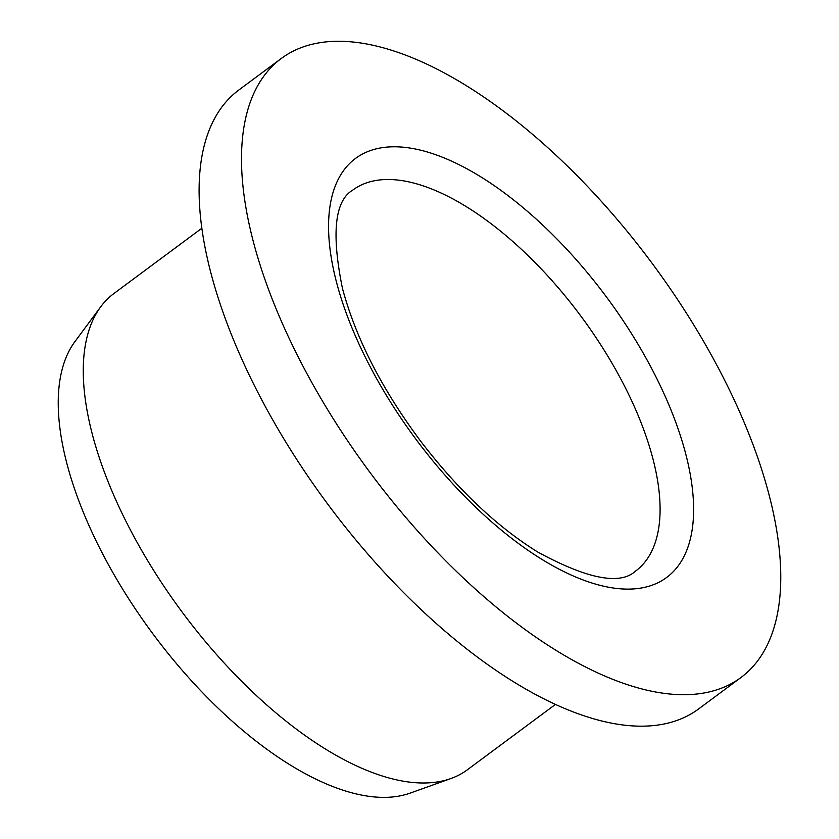 <?xml version="1.0" encoding="UTF-8"?>
<svg xmlns="http://www.w3.org/2000/svg" width="839" height="839" viewBox="0 0 839 839"><rect width="100%" height="100%" fill="white"/><g stroke="black" fill="none" stroke-linecap="round" stroke-linejoin="round"><path stroke-width="1.26" d="M275.926 308.353A385.521 175.624 -126.6 0 1 281.348 58.436A385.521 175.624 -126.6 0 1 652.144 263.341A385.521 175.624 -126.6 0 1 740.889 677.566A385.521 175.624 -126.6 0 1 275.926 308.353M555.355 704.477L467.396 769.762A296.555 135.089 -126.6 0 1 450.858 778.55A296.555 135.089 -126.6 0 1 392.023 778.781A296.555 135.089 -126.6 0 1 109.741 485.75A296.555 135.089 -126.6 0 1 100.711 306.801A296.555 135.089 -126.6 0 1 113.915 293.514L201.874 228.229M740.889 677.566L698.488 709.039A385.521 175.624 -126.6 0 1 233.525 339.816A385.521 175.624 -126.6 0 1 238.958 89.909L281.348 58.436M450.858 778.55L410.072 793.149A283.834 129.3 -126.6 0 1 83.575 512.891A283.834 129.3 -126.6 0 1 74.933 341.609L100.711 306.801M421.923 150.517A260.96 118.886 53.4 0 0 417.843 441.775A260.96 118.886 53.4 0 0 693.601 511.717A260.96 118.886 53.4 0 0 421.923 150.517M635.553 571.097A237.238 108.074 53.4 0 0 613.781 366.276A237.238 108.074 53.4 0 0 413.071 182.881A237.238 108.074 53.4 0 0 352.768 190.096C334.709 200.71 331.269 233.494 342.469 288.448C355.809 338.243 381.923 389.223 420.811 441.387C457.675 489.483 496.531 526.294 537.369 551.821C587.269 579.015 619.99 585.433 635.553 571.097"/></g></svg>
